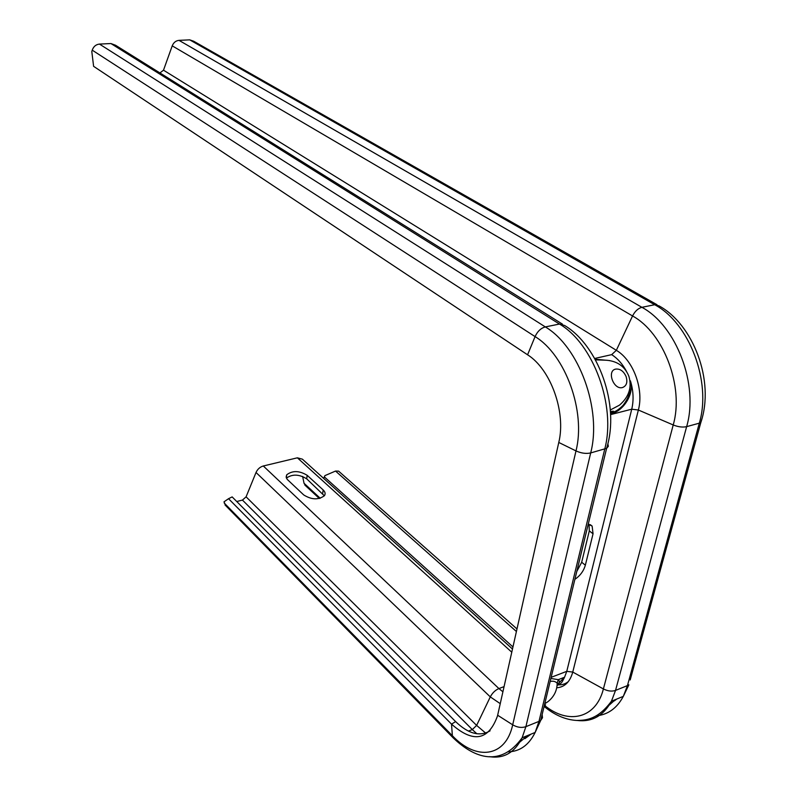 <?xml version="1.0" encoding="UTF-8"?>
<svg xmlns="http://www.w3.org/2000/svg" width="797" height="797" viewBox="0 0 797 797"><rect width="100%" height="100%" fill="white"/><g stroke="black" fill="none" stroke-linecap="round" stroke-linejoin="round"><path stroke-width="1.2" d="M562.403 324.1L115.515 45.23L110.932 43.546L99.456 44.084C95.929 44.483 93.528 46.515 92.233 50.161L91.814 51.616L93.608 66.33L527.574 354.795C550.677 369.16 566.239 412.208 558.777 442.455L497.487 715.975C488.551 740.562 473.229 743.292 451.53 724.144L228.54 498.703L223.997 501.831L225.85 505.776M490.115 730.809C479.774 736.906 468.277 733.838 455.625 721.604L232.156 496.91L228.54 498.703M512.491 649.037L302.372 459.162L297.371 457.817L263.309 465.986C260.001 466.962 257.57 469.124 256.026 472.482L246.094 496.83L242.447 500.078L236.749 501.522M610.572 413.593L611.947 413.304C621.879 411.7 634.83 394.973 630.417 380.817C633.426 390.719 633.874 400.174 631.742 409.19L610.612 414.609M609.575 360.543L595.1 359.228M656.987 304.723L193.651 41.205L189.726 39.86L178.996 40.358C175.848 40.707 173.597 42.53 172.222 45.847L163.505 70.186L159.928 72.945M589.043 524.296L589.302 530.922L581.68 562.264L576.779 571.499M286.711 474.813L286.143 477.034L287.199 479.366L303.757 494.957C311.617 499.829 318.501 500.078 324.429 495.694C325.644 493.821 325.226 491.918 323.183 489.956L307.174 475.311C299.283 470.559 292.469 470.399 286.711 474.813L286.332 477.841M557.003 686.247L557.193 683.218C555.409 681.375 553.058 680.797 550.139 681.485M557.163 684.523C559.673 683.089 560.052 681.465 558.298 679.662L550.876 678.466M588.226 524.207L592.131 526.08L593.048 533.781L585.357 565.183C583.653 571.021 580.166 575.743 574.876 579.359M305.699 485.861L304.036 483.271L302.631 476.437M516.416 631.513L335.537 471.057L324.937 475.62L323.632 478.369M335.537 471.057L338.605 471.137L516.994 628.963M286.432 478.12C292.34 473.926 299.104 474.165 306.706 478.838L307.174 475.311M324.349 495.804L306.706 478.838M610.343 409.977L619.508 405.125C628.913 396.986 632.051 387.422 628.933 376.443C625.137 366.74 617.785 361.34 606.886 360.254L595.449 359.845M610.452 411.541L613.381 411.182L612.375 412.179C615.234 411.929 618.811 409.648 623.085 405.354C630.168 395.85 629.769 391.018 629.959 387.561M453.812 738.49L452.367 735.711L451.53 724.144L455.625 721.604M99.456 44.084L545.327 326.919C579.021 346.705 602.094 409.389 590.687 452.935L525.9 726.665C521.666 728.069 517.263 727.462 512.69 724.822C505.637 757.598 476.088 760.946 452.367 735.711L224.226 503.046M110.932 43.546L559.474 324.05C593.287 343.617 616.31 405.803 604.744 449.09L538.981 721.375L525.9 726.665L522.115 737.783C514.703 752.607 503.824 758.893 489.478 756.662M607.862 443.73L608.34 446.31L606.607 448.332L590.687 452.935C586.114 453.941 581.212 453.264 575.992 450.913L512.69 724.822L497.657 715.248M542.139 714.52L542.488 717.748L540.725 720.378L606.607 448.332C620.415 404.468 597.8 345.211 564.645 325.505L559.474 324.05L545.327 326.919C540.924 328.125 537.497 331.353 535.076 336.603C565.382 354.814 586.074 411.461 575.992 450.913L558.777 442.455M92.233 50.161L535.076 336.603L527.574 354.795M476.845 733.778L472.322 729.574L468.437 731.108M527.574 735.551L517.422 744.099M485.632 733.051L476.626 725.409L472.322 729.574L242.447 500.078M225.003 504.909L452.985 737.653C475.142 759.103 501.094 766.953 522.115 737.783L535.146 732.453L540.725 720.378L538.981 721.375L535.146 732.453C528.899 745.056 519.903 751.521 508.137 751.85M502.917 691.786L498.922 688.568C495.256 690.152 492.377 692.932 490.294 696.897L476.626 725.409L246.094 496.83M531.051 734.127L524.874 738.68M163.505 70.186L616.34 350.321L611.668 354.645L594.682 358.471M611.668 354.645C617.605 358.411 622.557 364.01 626.542 371.452M172.222 45.847L632.549 315.961L616.34 350.321C633.226 360.134 644.056 389.175 638.367 410.017L631.742 409.19L566.767 671.343L564.555 677.241L557.611 684.324M500.257 703.661L490.294 696.897L256.026 472.482M568.281 681.664C565.073 684.175 561.357 685.211 557.143 684.762M504.073 686.615L498.922 688.568L263.309 465.986M511.784 652.215L297.371 457.817M178.996 40.358L641.904 307.313C638.098 308.349 634.98 311.228 632.549 315.961C663.752 332.937 684.284 386.854 673.216 424.96L638.367 410.017L572.754 672.07L566.767 671.343L551.145 677.34M189.726 39.86L654.676 304.723L641.904 307.313C676.304 325.654 699.009 384.881 686.635 426.644C682.7 427.511 678.227 426.953 673.216 424.96L603.399 688.937L572.754 672.07C570.024 681.903 564.694 687.144 556.754 687.781M544.381 705.265L545.537 704.817M320.245 498.264L304.036 483.271M701.938 418.774L700.802 422.579C715.128 380.587 692.912 324.13 658.96 305.849L654.676 304.723C689.156 322.875 711.801 381.643 699.318 423.167L686.635 426.644L615.533 690.411C611.857 691.657 607.812 691.158 603.399 688.937C595.957 718.804 568.122 724.921 544.381 705.275M630.188 679.961L700.802 422.579L699.318 423.167L627.448 685.599L615.533 690.411L611.438 701.23C603.459 715.826 591.972 722.241 576.968 720.458M544.102 706.421C554.563 715.058 565.362 719.731 576.49 720.448C586.662 720.418 597.969 719.263 611.438 701.23L623.314 696.369L628.863 684.812L627.448 685.599L623.314 696.369C616.928 708.244 607.912 714.74 596.266 715.836M615.433 699.597L607.324 706.77M616.719 699.069L614.357 700.852M512.959 646.945L324.429 476.955M322.685 493.522L323.183 489.956M593.048 533.781L589.302 530.922M585.357 565.183L581.68 562.264M611.947 413.304L612.375 412.179L610.502 412.358M615.722 369.091C606.477 370.725 613.6 390.191 622.507 387.541C626.591 385.917 627.777 382.241 626.083 376.523C623.603 371.123 620.146 368.642 615.722 369.091M558.558 679.901L557.98 680.279M544.749 703.751L547.818 701.758C553.925 696.937 557.053 690.75 557.193 683.218L558.298 679.662L564.555 677.241C561.457 683.119 562.403 682.591 557.541 685.231M319.348 498.494L304.843 485.064M592.131 526.08L590.248 524.645"/></g></svg>

